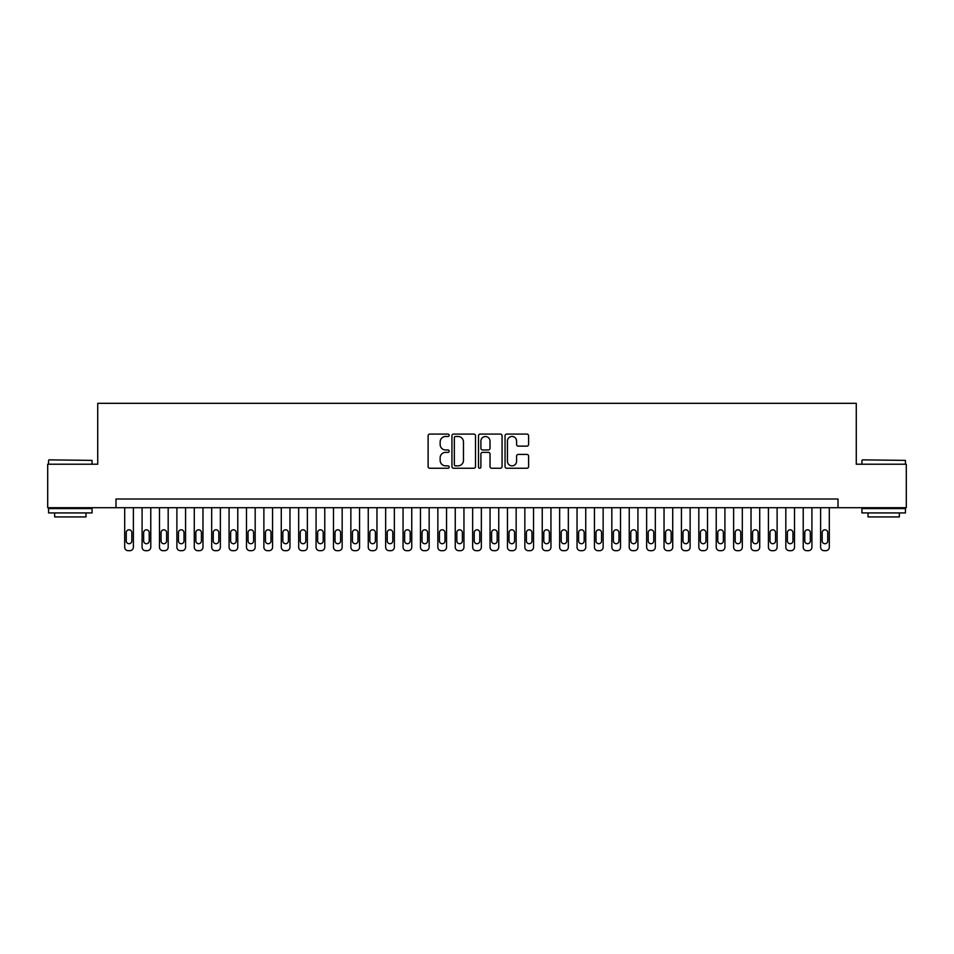 <?xml version="1.0" encoding="UTF-8"?>
<svg xmlns="http://www.w3.org/2000/svg" width="954" height="954" viewBox="0 0 954 954"><rect width="100%" height="100%" fill="white"/><g stroke="black" fill="none" stroke-linecap="round" stroke-linejoin="round"><path stroke-width="1.43" d="M449.167 435.286A1.192 1.192 0 0 0 447.963 434.082L429.825 434.082A1.705 1.705 0 0 0 428.119 435.799L428.119 466.53A1.705 1.705 0 0 0 429.825 468.247L447.963 468.247A1.192 1.192 0 0 0 449.167 467.043A1.192 1.192 0 0 0 447.963 465.85L445.625 465.85A5.462 5.462 0 0 1 440.152 460.388L440.152 457.825A5.462 5.462 0 0 1 445.625 452.363L447.963 452.363A1.192 1.192 0 0 0 449.167 451.159A1.192 1.192 0 0 0 447.963 449.966L445.625 449.966A5.462 5.462 0 0 1 440.152 444.504L440.152 441.94A5.462 5.462 0 0 1 445.625 436.479L447.963 436.479A1.192 1.192 0 0 0 449.167 435.286M526.906 446.126A1.705 1.705 0 0 0 528.611 444.421L528.611 435.799A1.705 1.705 0 0 0 526.906 434.082L506.753 434.082A1.705 1.705 0 0 0 505.048 435.799L505.048 466.53A1.705 1.705 0 0 0 506.753 468.247L526.906 468.247A1.705 1.705 0 0 0 528.611 466.53L528.611 456.119A1.705 1.705 0 0 0 526.906 454.414L518.284 454.414A1.705 1.705 0 0 0 516.579 456.119L516.579 461.283A4.567 4.567 0 0 1 512.012 465.85A4.567 4.567 0 0 1 507.445 461.283L507.445 441.046A4.567 4.567 0 0 1 512.012 436.479A4.567 4.567 0 0 1 516.579 441.046L516.579 444.421A1.705 1.705 0 0 0 518.284 446.126L526.906 446.126M115.983 507.707L47.7 507.707L47.7 464.216L97.725 464.216L97.725 403.315L856.275 403.315L856.275 464.216L906.3 464.216L906.3 507.707L838.017 507.707L838.017 499.014L115.983 499.014L115.983 507.707L838.017 507.707M475.509 435.799A1.705 1.705 0 0 0 473.792 434.082L453.651 434.082A1.705 1.705 0 0 0 451.934 435.799L451.934 466.53A1.705 1.705 0 0 0 453.651 468.247L473.792 468.247A1.705 1.705 0 0 0 475.509 466.53L475.509 435.799M480.208 434.082L500.349 434.082A1.705 1.705 0 0 1 502.066 435.799L502.066 466.53A1.705 1.705 0 0 1 500.349 468.247L491.727 468.247A1.705 1.705 0 0 1 490.022 466.53L490.022 454.068A1.705 1.705 0 0 0 488.317 452.363L482.593 452.363A1.705 1.705 0 0 0 480.888 454.068L480.888 467.043A1.192 1.192 0 0 1 479.695 468.247A1.192 1.192 0 0 1 478.491 467.043L478.491 435.799A1.705 1.705 0 0 1 480.208 434.082M455.523 436.479A1.192 1.192 0 0 0 454.331 437.671L454.331 464.658A1.192 1.192 0 0 0 455.523 465.85L458.003 465.85A5.462 5.462 0 0 0 463.465 460.388L463.465 441.94A5.462 5.462 0 0 0 458.003 436.479L455.523 436.479M490.022 441.13A4.567 4.567 0 0 0 485.455 436.562A4.567 4.567 0 0 0 480.888 441.13L480.888 448.261A1.705 1.705 0 0 0 482.593 449.966L488.317 449.966A1.705 1.705 0 0 0 490.022 448.261L490.022 441.13M133.381 507.707L133.381 547.202A3.482 3.482 0 0 1 129.911 550.685L128.17 550.685A3.482 3.482 0 0 1 124.688 547.202L124.688 507.707M131.819 540.942L131.819 532.582A2.779 2.779 0 0 0 129.04 529.804A2.779 2.779 0 0 0 126.25 532.582L126.25 540.942A2.779 2.779 0 0 0 129.04 543.72A2.779 2.779 0 0 0 131.819 540.942M49.095 459.864L92.061 460.388L49.095 459.864M70.322 512.93L48.571 512.93L48.571 508.577L92.061 508.577L92.061 512.93L70.322 512.93M85.979 512.93L85.979 516.925L54.664 516.925L54.664 512.93M862.452 459.864L905.429 460.388L862.452 459.864M883.678 512.93L861.939 512.93L861.939 508.577L905.429 508.577L905.429 512.93L883.678 512.93M899.336 512.93L899.336 516.925L868.021 516.925L868.021 512.93M150.78 507.707L150.78 547.202A3.482 3.482 0 0 1 147.31 550.685L145.568 550.685A3.482 3.482 0 0 1 142.086 547.202L142.086 507.707M149.218 540.942L149.218 532.582A2.779 2.779 0 0 0 146.439 529.804A2.779 2.779 0 0 0 143.649 532.582L143.649 540.942A2.779 2.779 0 0 0 146.439 543.72A2.779 2.779 0 0 0 149.218 540.942M168.178 507.707L168.178 547.202A3.482 3.482 0 0 1 164.708 550.685L162.967 550.685A3.482 3.482 0 0 1 159.485 547.202L159.485 507.707M166.616 540.942L166.616 532.582A2.779 2.779 0 0 0 163.838 529.804A2.779 2.779 0 0 0 161.047 532.582L161.047 540.942A2.779 2.779 0 0 0 163.838 543.72A2.779 2.779 0 0 0 166.616 540.942M185.577 507.707L185.577 547.202A3.482 3.482 0 0 1 182.107 550.685L180.366 550.685A3.482 3.482 0 0 1 176.884 547.202L176.884 507.707M184.015 540.942L184.015 532.582A2.779 2.779 0 0 0 181.236 529.804A2.779 2.779 0 0 0 178.446 532.582L178.446 540.942A2.779 2.779 0 0 0 181.236 543.72A2.779 2.779 0 0 0 184.015 540.942M202.975 507.707L202.975 547.202A3.482 3.482 0 0 1 199.493 550.685L197.764 550.685A3.482 3.482 0 0 1 194.282 547.202L194.282 507.707M201.413 540.942L201.413 532.582A2.779 2.779 0 0 0 198.635 529.804A2.779 2.779 0 0 0 195.844 532.582L195.844 540.942A2.779 2.779 0 0 0 198.635 543.72A2.779 2.779 0 0 0 201.413 540.942M220.374 507.707L220.374 547.202A3.482 3.482 0 0 1 216.892 550.685L215.163 550.685A3.482 3.482 0 0 1 211.681 547.202L211.681 507.707M218.812 540.942L218.812 532.582A2.779 2.779 0 0 0 216.033 529.804A2.779 2.779 0 0 0 213.243 532.582L213.243 540.942A2.779 2.779 0 0 0 216.033 543.72A2.779 2.779 0 0 0 218.812 540.942M237.773 507.707L237.773 547.202A3.482 3.482 0 0 1 234.29 550.685L232.561 550.685A3.482 3.482 0 0 1 229.079 547.202L229.079 507.707M236.21 540.942L236.21 532.582A2.779 2.779 0 0 0 233.42 529.804A2.779 2.779 0 0 0 230.641 532.582L230.641 540.942A2.779 2.779 0 0 0 233.42 543.72A2.779 2.779 0 0 0 236.21 540.942M255.171 507.707L255.171 547.202A3.482 3.482 0 0 1 251.689 550.685L249.948 550.685A3.482 3.482 0 0 1 246.478 547.202L246.478 507.707M253.609 540.942L253.609 532.582A2.779 2.779 0 0 0 250.819 529.804A2.779 2.779 0 0 0 248.04 532.582L248.04 540.942A2.779 2.779 0 0 0 250.819 543.72A2.779 2.779 0 0 0 253.609 540.942M272.57 507.707L272.57 547.202A3.482 3.482 0 0 1 269.088 550.685L267.347 550.685A3.482 3.482 0 0 1 263.876 547.202L263.876 507.707M271.008 540.942L271.008 532.582A2.779 2.779 0 0 0 268.217 529.804A2.779 2.779 0 0 0 265.439 532.582L265.439 540.942A2.779 2.779 0 0 0 268.217 543.72A2.779 2.779 0 0 0 271.008 540.942M289.968 507.707L289.968 547.202A3.482 3.482 0 0 1 286.486 550.685L284.745 550.685A3.482 3.482 0 0 1 281.275 547.202L281.275 507.707M288.406 540.942L288.406 532.582A2.779 2.779 0 0 0 285.616 529.804A2.779 2.779 0 0 0 282.837 532.582L282.837 540.942A2.779 2.779 0 0 0 285.616 543.72A2.779 2.779 0 0 0 288.406 540.942M307.367 507.707L307.367 547.202A3.482 3.482 0 0 1 303.885 550.685L302.144 550.685A3.482 3.482 0 0 1 298.674 547.202L298.674 507.707M305.805 540.942L305.805 532.582A2.779 2.779 0 0 0 303.014 529.804A2.779 2.779 0 0 0 300.236 532.582L300.236 540.942A2.779 2.779 0 0 0 303.014 543.72A2.779 2.779 0 0 0 305.805 540.942M324.765 507.707L324.765 547.202A3.482 3.482 0 0 1 321.283 550.685L319.542 550.685A3.482 3.482 0 0 1 316.072 547.202L316.072 507.707M323.203 540.942L323.203 532.582A2.779 2.779 0 0 0 320.413 529.804A2.779 2.779 0 0 0 317.634 532.582L317.634 540.942A2.779 2.779 0 0 0 320.413 543.72A2.779 2.779 0 0 0 323.203 540.942M342.164 507.707L342.164 547.202A3.482 3.482 0 0 1 338.682 550.685L336.941 550.685A3.482 3.482 0 0 1 333.471 547.202L333.471 507.707M340.602 540.942L340.602 532.582A2.779 2.779 0 0 0 337.811 529.804A2.779 2.779 0 0 0 335.033 532.582L335.033 540.942A2.779 2.779 0 0 0 337.811 543.72A2.779 2.779 0 0 0 340.602 540.942M359.563 507.707L359.563 547.202A3.482 3.482 0 0 1 356.08 550.685L354.339 550.685A3.482 3.482 0 0 1 350.857 547.202L350.857 507.707M358 540.942L358 532.582A2.779 2.779 0 0 0 355.21 529.804A2.779 2.779 0 0 0 352.431 532.582L352.431 540.942A2.779 2.779 0 0 0 355.21 543.72A2.779 2.779 0 0 0 358 540.942M376.961 507.707L376.961 547.202A3.482 3.482 0 0 1 373.479 550.685L371.738 550.685A3.482 3.482 0 0 1 368.256 547.202L368.256 507.707M375.399 540.942L375.399 532.582A2.779 2.779 0 0 0 372.609 529.804A2.779 2.779 0 0 0 369.83 532.582L369.83 540.942A2.779 2.779 0 0 0 372.609 543.72A2.779 2.779 0 0 0 375.399 540.942M394.36 507.707L394.36 547.202A3.482 3.482 0 0 1 390.878 550.685L389.137 550.685A3.482 3.482 0 0 1 385.654 547.202L385.654 507.707M392.798 540.942L392.798 532.582A2.779 2.779 0 0 0 390.007 529.804A2.779 2.779 0 0 0 387.229 532.582L387.229 540.942A2.779 2.779 0 0 0 390.007 543.72A2.779 2.779 0 0 0 392.798 540.942M411.758 507.707L411.758 547.202A3.482 3.482 0 0 1 408.276 550.685L406.535 550.685A3.482 3.482 0 0 1 403.053 547.202L403.053 507.707M410.196 540.942L410.196 532.582A2.779 2.779 0 0 0 407.406 529.804A2.779 2.779 0 0 0 404.627 532.582L404.627 540.942A2.779 2.779 0 0 0 407.406 543.72A2.779 2.779 0 0 0 410.196 540.942M429.157 507.707L429.157 547.202A3.482 3.482 0 0 1 425.675 550.685L423.934 550.685A3.482 3.482 0 0 1 420.452 547.202L420.452 507.707M427.595 540.942L427.595 532.582A2.779 2.779 0 0 0 424.804 529.804A2.779 2.779 0 0 0 422.026 532.582L422.026 540.942A2.779 2.779 0 0 0 424.804 543.72A2.779 2.779 0 0 0 427.595 540.942M446.555 507.707L446.555 547.202A3.482 3.482 0 0 1 443.073 550.685L441.332 550.685A3.482 3.482 0 0 1 437.85 547.202L437.85 507.707M444.993 540.942L444.993 532.582A2.779 2.779 0 0 0 442.203 529.804A2.779 2.779 0 0 0 439.424 532.582L439.424 540.942A2.779 2.779 0 0 0 442.203 543.72A2.779 2.779 0 0 0 444.993 540.942M463.954 507.707L463.954 547.202A3.482 3.482 0 0 1 460.472 550.685L458.731 550.685A3.482 3.482 0 0 1 455.249 547.202L455.249 507.707M462.38 540.942L462.38 532.582A2.779 2.779 0 0 0 459.601 529.804A2.779 2.779 0 0 0 456.823 532.582L456.823 540.942A2.779 2.779 0 0 0 459.601 543.72A2.779 2.779 0 0 0 462.38 540.942M481.353 507.707L481.353 547.202A3.482 3.482 0 0 1 477.871 550.685L476.129 550.685A3.482 3.482 0 0 1 472.647 547.202L472.647 507.707M479.779 540.942L479.779 532.582A2.779 2.779 0 0 0 477 529.804A2.779 2.779 0 0 0 474.221 532.582L474.221 540.942A2.779 2.779 0 0 0 477 543.72A2.779 2.779 0 0 0 479.779 540.942M498.751 507.707L498.751 547.202A3.482 3.482 0 0 1 495.269 550.685L493.528 550.685A3.482 3.482 0 0 1 490.046 547.202L490.046 507.707M497.177 540.942L497.177 532.582A2.779 2.779 0 0 0 494.399 529.804A2.779 2.779 0 0 0 491.62 532.582L491.62 540.942A2.779 2.779 0 0 0 494.399 543.72A2.779 2.779 0 0 0 497.177 540.942M516.15 507.707L516.15 547.202A3.482 3.482 0 0 1 512.668 550.685L510.927 550.685A3.482 3.482 0 0 1 507.445 547.202L507.445 507.707M514.576 540.942L514.576 532.582A2.779 2.779 0 0 0 511.797 529.804A2.779 2.779 0 0 0 509.007 532.582L509.007 540.942A2.779 2.779 0 0 0 511.797 543.72A2.779 2.779 0 0 0 514.576 540.942M533.548 507.707L533.548 547.202A3.482 3.482 0 0 1 530.066 550.685L528.325 550.685A3.482 3.482 0 0 1 524.843 547.202L524.843 507.707M531.974 540.942L531.974 532.582A2.779 2.779 0 0 0 529.196 529.804A2.779 2.779 0 0 0 526.405 532.582L526.405 540.942A2.779 2.779 0 0 0 529.196 543.72A2.779 2.779 0 0 0 531.974 540.942M550.947 507.707L550.947 547.202A3.482 3.482 0 0 1 547.465 550.685L545.724 550.685A3.482 3.482 0 0 1 542.242 547.202L542.242 507.707M549.373 540.942L549.373 532.582A2.779 2.779 0 0 0 546.594 529.804A2.779 2.779 0 0 0 543.804 532.582L543.804 540.942A2.779 2.779 0 0 0 546.594 543.72A2.779 2.779 0 0 0 549.373 540.942M568.346 507.707L568.346 547.202A3.482 3.482 0 0 1 564.863 550.685L563.122 550.685A3.482 3.482 0 0 1 559.64 547.202L559.64 507.707M566.771 540.942L566.771 532.582A2.779 2.779 0 0 0 563.993 529.804A2.779 2.779 0 0 0 561.202 532.582L561.202 540.942A2.779 2.779 0 0 0 563.993 543.72A2.779 2.779 0 0 0 566.771 540.942M585.744 507.707L585.744 547.202A3.482 3.482 0 0 1 582.262 550.685L580.521 550.685A3.482 3.482 0 0 1 577.039 547.202L577.039 507.707M584.17 540.942L584.17 532.582A2.779 2.779 0 0 0 581.391 529.804A2.779 2.779 0 0 0 578.601 532.582L578.601 540.942A2.779 2.779 0 0 0 581.391 543.72A2.779 2.779 0 0 0 584.17 540.942M603.143 507.707L603.143 547.202A3.482 3.482 0 0 1 599.661 550.685L597.919 550.685A3.482 3.482 0 0 1 594.437 547.202L594.437 507.707M601.569 540.942L601.569 532.582A2.779 2.779 0 0 0 598.79 529.804A2.779 2.779 0 0 0 596 532.582L596 540.942A2.779 2.779 0 0 0 598.79 543.72A2.779 2.779 0 0 0 601.569 540.942M620.529 507.707L620.529 547.202A3.482 3.482 0 0 1 617.059 550.685L615.318 550.685A3.482 3.482 0 0 1 611.836 547.202L611.836 507.707M618.967 540.942L618.967 532.582A2.779 2.779 0 0 0 616.189 529.804A2.779 2.779 0 0 0 613.398 532.582L613.398 540.942A2.779 2.779 0 0 0 616.189 543.72A2.779 2.779 0 0 0 618.967 540.942M637.928 507.707L637.928 547.202A3.482 3.482 0 0 1 634.458 550.685L632.717 550.685A3.482 3.482 0 0 1 629.235 547.202L629.235 507.707M636.366 540.942L636.366 532.582A2.779 2.779 0 0 0 633.587 529.804A2.779 2.779 0 0 0 630.797 532.582L630.797 540.942A2.779 2.779 0 0 0 633.587 543.72A2.779 2.779 0 0 0 636.366 540.942M655.326 507.707L655.326 547.202A3.482 3.482 0 0 1 651.856 550.685L650.115 550.685A3.482 3.482 0 0 1 646.633 547.202L646.633 507.707M653.764 540.942L653.764 532.582A2.779 2.779 0 0 0 650.986 529.804A2.779 2.779 0 0 0 648.195 532.582L648.195 540.942A2.779 2.779 0 0 0 650.986 543.72A2.779 2.779 0 0 0 653.764 540.942M672.725 507.707L672.725 547.202A3.482 3.482 0 0 1 669.255 550.685L667.514 550.685A3.482 3.482 0 0 1 664.032 547.202L664.032 507.707M671.163 540.942L671.163 532.582A2.779 2.779 0 0 0 668.384 529.804A2.779 2.779 0 0 0 665.594 532.582L665.594 540.942A2.779 2.779 0 0 0 668.384 543.72A2.779 2.779 0 0 0 671.163 540.942M690.124 507.707L690.124 547.202A3.482 3.482 0 0 1 686.653 550.685L684.912 550.685A3.482 3.482 0 0 1 681.43 547.202L681.43 507.707M688.561 540.942L688.561 532.582A2.779 2.779 0 0 0 685.783 529.804A2.779 2.779 0 0 0 682.992 532.582L682.992 540.942A2.779 2.779 0 0 0 685.783 543.72A2.779 2.779 0 0 0 688.561 540.942M707.522 507.707L707.522 547.202A3.482 3.482 0 0 1 704.052 550.685L702.311 550.685A3.482 3.482 0 0 1 698.829 547.202L698.829 507.707M705.96 540.942L705.96 532.582A2.779 2.779 0 0 0 703.181 529.804A2.779 2.779 0 0 0 700.391 532.582L700.391 540.942A2.779 2.779 0 0 0 703.181 543.72A2.779 2.779 0 0 0 705.96 540.942M724.921 507.707L724.921 547.202A3.482 3.482 0 0 1 721.439 550.685L719.71 550.685A3.482 3.482 0 0 1 716.227 547.202L716.227 507.707M723.359 540.942L723.359 532.582A2.779 2.779 0 0 0 720.58 529.804A2.779 2.779 0 0 0 717.79 532.582L717.79 540.942A2.779 2.779 0 0 0 720.58 543.72A2.779 2.779 0 0 0 723.359 540.942M742.319 507.707L742.319 547.202A3.482 3.482 0 0 1 738.837 550.685L737.108 550.685A3.482 3.482 0 0 1 733.626 547.202L733.626 507.707M740.757 540.942L740.757 532.582A2.779 2.779 0 0 0 737.967 529.804A2.779 2.779 0 0 0 735.188 532.582L735.188 540.942A2.779 2.779 0 0 0 737.967 543.72A2.779 2.779 0 0 0 740.757 540.942M759.718 507.707L759.718 547.202A3.482 3.482 0 0 1 756.236 550.685L754.507 550.685A3.482 3.482 0 0 1 751.025 547.202L751.025 507.707M758.156 540.942L758.156 532.582A2.779 2.779 0 0 0 755.365 529.804A2.779 2.779 0 0 0 752.587 532.582L752.587 540.942A2.779 2.779 0 0 0 755.365 543.72A2.779 2.779 0 0 0 758.156 540.942M777.116 507.707L777.116 547.202A3.482 3.482 0 0 1 773.634 550.685L771.893 550.685A3.482 3.482 0 0 1 768.423 547.202L768.423 507.707M775.554 540.942L775.554 532.582A2.779 2.779 0 0 0 772.764 529.804A2.779 2.779 0 0 0 769.985 532.582L769.985 540.942A2.779 2.779 0 0 0 772.764 543.72A2.779 2.779 0 0 0 775.554 540.942M794.515 507.707L794.515 547.202A3.482 3.482 0 0 1 791.033 550.685L789.292 550.685A3.482 3.482 0 0 1 785.822 547.202L785.822 507.707M792.953 540.942L792.953 532.582A2.779 2.779 0 0 0 790.162 529.804A2.779 2.779 0 0 0 787.384 532.582L787.384 540.942A2.779 2.779 0 0 0 790.162 543.72A2.779 2.779 0 0 0 792.953 540.942M811.914 507.707L811.914 547.202A3.482 3.482 0 0 1 808.432 550.685L806.69 550.685A3.482 3.482 0 0 1 803.22 547.202L803.22 507.707M810.351 540.942L810.351 532.582A2.779 2.779 0 0 0 807.561 529.804A2.779 2.779 0 0 0 804.782 532.582L804.782 540.942A2.779 2.779 0 0 0 807.561 543.72A2.779 2.779 0 0 0 810.351 540.942M829.312 507.707L829.312 547.202A3.482 3.482 0 0 1 825.83 550.685L824.089 550.685A3.482 3.482 0 0 1 820.619 547.202L820.619 507.707M827.75 540.942L827.75 532.582A2.779 2.779 0 0 0 824.96 529.804A2.779 2.779 0 0 0 822.181 532.582L822.181 540.942A2.779 2.779 0 0 0 824.96 543.72A2.779 2.779 0 0 0 827.75 540.942M48.571 464.216L48.571 460.388M58.492 508.577L58.492 507.707M82.151 508.577L82.151 507.707M92.061 464.216L92.061 460.388M861.939 464.216L861.939 460.388M871.849 508.577L871.849 507.707M895.508 508.577L895.508 507.707M905.429 464.216L905.429 460.388"/></g></svg>
